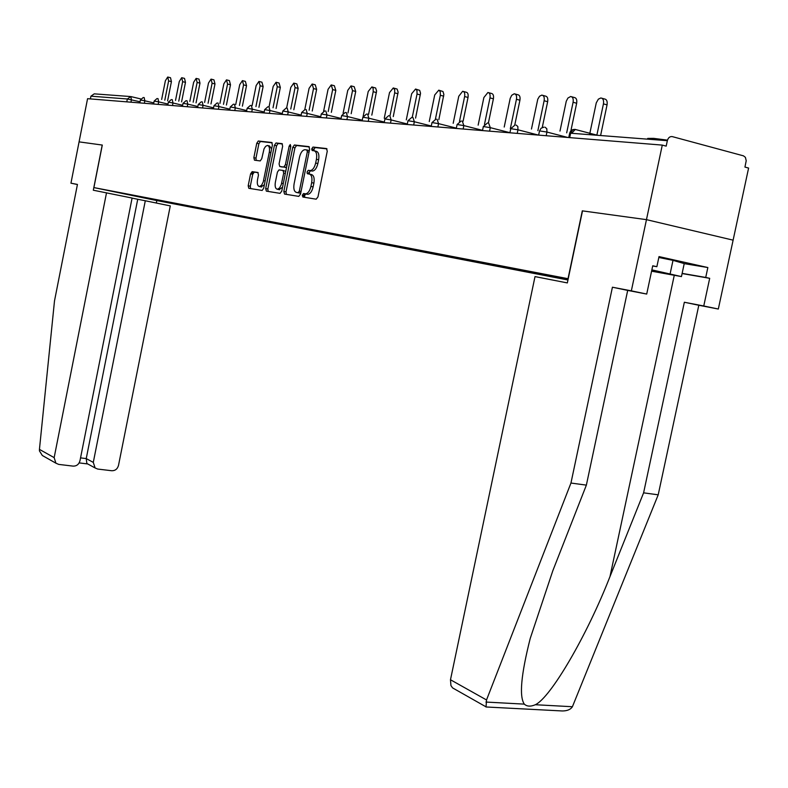 <?xml version="1.0" encoding="UTF-8"?>
<svg xmlns="http://www.w3.org/2000/svg" width="788" height="788" viewBox="0 0 788 788"><rect width="100%" height="100%" fill="white"/><g stroke="black" fill="none" stroke-linecap="round" stroke-linejoin="round"><path stroke-width="1.18" d="M302.365 195.148L302.878 197.039L316.185 199.187L317.978 196.862L327.256 151.227L326.488 148.548L313.023 147.061L311.792 148.715L312.314 150.567L314.038 150.764C316.372 151.523 317.17 154.359 316.431 159.265L315.663 163.037C314.51 167.637 312.728 170.139 310.305 170.563L308.246 170.316L307.084 171.951L307.596 173.813L309.31 174.049C311.634 174.867 312.422 177.733 311.674 182.639L310.915 186.411C309.782 190.952 308.019 193.424 305.616 193.838L303.518 193.543L302.365 195.148M309.635 174.128L311.506 174.552C313.831 175.369 314.629 178.226 313.89 183.131L313.122 186.894C311.989 191.435 310.226 193.907 307.822 194.321L305.714 194.015L304.572 195.631L304.789 197.345M327.01 148.883L315.17 147.573L313.988 149.227L314.107 150.774M314.481 150.863L316.234 151.276C318.579 152.035 319.376 154.872 318.628 159.777L317.869 163.549C316.717 168.139 314.934 170.641 312.501 171.065L310.442 170.809L309.28 172.444L309.438 174.079M647.48 139.151L647.716 138.412L653.626 138.363L667.485 140.136M252.18 171.656L250.594 173.852L248.19 185.771L248.821 188.302L262.148 190.45L263.684 188.233L272.402 145.031L271.742 142.5L258.287 141.013L256.76 143.258L253.854 157.679L254.485 160.181L260.217 160.929L261.754 158.693L264.029 148.843L265.595 146.371L267.359 145.445C269.26 145.879 269.91 148.134 269.309 152.222L263.231 181.959L261.557 185.278L259.488 186.559C257.568 186.106 256.908 183.821 257.518 179.703L258.464 175.005L257.824 172.464L252.18 171.656L254.297 172.119L252.712 174.325L250.308 186.234L250.623 188.598M44.729 456.853L42.325 455.494L39.449 450.903L39.439 449.387L54.49 300.977L77.441 184.431L70.95 183.18L79.076 141.87L102.292 145.061L79.076 141.87L87.567 98.687L662.284 145.1L666.185 146.135L667.337 140.688L570.63 133.211L569.704 137.624M102.302 145.051L93.9 187.593L568.217 278.725M561.657 710.934L562.327 710.963C567.202 710.943 570.561 709.535 572.413 706.728L658.207 494.815L698.808 305.261L718.321 309.034L733.116 240.153L646.465 219.645L582.302 210.849L568.02 278.686M667.337 140.688C668.234 137.654 669.889 136.294 672.312 136.619L743.478 155.847L745.399 157.334L746.216 160.732L744.946 167.086L748.6 168.061L733.116 240.153L646.465 219.645L662.284 145.1M283.828 191.435L284.527 194.075L298.79 196.379L300.524 194.084L309.625 149.237L308.886 146.607L294.387 145.002L292.762 147.326L283.828 191.435L286.005 191.908L286.359 194.37M280.075 193.356L266.344 191.139L265.684 188.549L274.431 145.258L276.007 142.973L281.966 143.633L282.656 146.184L279.07 163.904L279.75 166.485L283.788 167.026L285.384 164.731L289.137 146.174L290.27 144.549L290.811 146.361L281.759 191.1L280.075 193.356M567.951 279.986L156.891 200.585L93.9 187.593M157.895 200.113L165.194 201.531M157.807 200.566L111.502 191.198L568.148 279.06M568.02 279.701L565.144 279.149L564.779 278.41M548.448 275.258L548.31 275.908L565.144 279.149M548.31 275.908L536.598 273.633L536.224 272.904M520.661 269.91L520.523 270.55L536.598 273.633M520.523 270.55L509.304 268.373L508.93 267.654M494.086 264.798L493.958 265.418L509.304 268.373M493.958 265.418L483.192 263.33L482.827 262.631M468.633 259.912L468.515 260.513L483.192 263.33M468.515 260.513L458.183 258.513L457.818 257.824M444.255 255.223L444.136 255.804L458.183 258.513M444.136 255.804L434.208 253.884L433.853 253.204M420.871 250.722L420.753 251.293L434.208 253.884M420.753 251.293L411.208 249.441L410.853 248.781M398.423 246.408L398.304 246.969L411.208 249.441M398.304 246.969L389.124 245.186L388.77 244.536M376.851 242.251L376.743 242.803L389.124 245.186M376.743 242.803L367.897 241.089L367.543 240.448M356.117 238.262L356.009 238.803L367.897 241.089M356.009 238.803L347.478 237.149L347.134 236.528M336.171 234.42L336.062 234.952L347.478 237.149M336.062 234.952L327.838 233.356L327.493 232.746M316.953 230.726L316.845 231.248L327.838 233.356M316.845 231.248L308.906 229.712L308.571 229.101M298.445 227.161L298.337 227.683L308.906 229.712M298.337 227.683L290.674 226.195L290.339 225.595M280.597 223.723L280.489 224.235L290.674 226.195M280.489 224.235L272.756 222.226M263.369 220.413L263.271 220.916L273.081 222.797M263.271 220.916L255.775 218.956M246.743 217.212L246.644 217.705L256.1 219.517M246.644 217.705L239.385 215.804M230.677 214.119L239.71 216.355M230.579 214.602L223.546 212.76M215.154 211.135L223.861 213.302M215.055 211.608L208.229 209.805M200.132 208.239L208.544 210.347M200.044 208.712L193.424 206.958M185.604 205.441L193.73 207.49M185.505 205.904L179.083 204.2M171.528 202.743L179.388 204.722M171.439 203.196L165.5 202.043M170.878 203.077L170.572 202.555M184.944 205.796L184.628 205.254M199.463 208.593L199.147 208.052M214.474 211.489L214.159 210.938M229.998 214.484L229.672 213.922M246.053 217.587L245.718 217.015M262.67 220.788L262.335 220.207M279.888 224.107L279.553 223.536M297.726 227.555L297.391 226.964M316.224 231.12L315.889 230.52M335.432 234.824L335.087 234.213M355.368 238.675L355.033 238.055M376.093 242.674L375.748 242.044M397.654 246.831L397.3 246.191M420.093 251.155L419.738 250.505M443.467 255.667L443.112 254.997M467.836 260.375L467.471 259.676M493.268 265.28L492.894 264.571M519.834 270.402L519.459 269.683M547.601 275.761L547.236 275.022M90.393 98.914L90.925 96.175L94.245 93.851L129.951 96.5M157.255 200.447L156.95 199.935M303.823 197.187L304.523 193.749M308.551 173.951L308.866 172.355M313.269 150.675L313.585 149.129M252.16 174.197L252.653 171.754M309.389 146.932L296.564 145.514L294.929 147.839L286.005 191.908M311.782 149.907L311.91 148.745M307.064 173.143L307.3 172.001M302.296 195.779L302.543 195.188M298.15 192.686L299.351 191.08L307.33 151.779L306.818 149.937L304.789 149.72C302.385 150.153 300.622 152.645 299.499 157.196L294.091 183.89C293.353 188.716 294.111 191.553 296.377 192.4L300.73 193.06M309.329 150.646L306.906 149.956M298.347 192.833L296.377 192.4M300.336 193.159L298.563 192.883M282.449 143.948L278.144 143.475L276.568 145.75L267.831 189.012L268.166 191.435M281.809 166.948L286.596 167.194M275.357 182.274C274.736 186.47 275.426 188.805 277.425 189.268L279.573 187.968L281.296 184.589L283.7 173.035L283.01 170.435L278.982 169.883L277.406 172.148L275.357 182.274M278.922 189.593L282.537 187.248M285.739 171.4L283.109 170.454M258.198 172.68L254.297 172.119M260.995 186.884L264.394 184.727M271.624 148.912L269.486 145.938L268.019 145.603M272.205 142.815L260.404 141.505L258.868 143.751L255.972 158.152L256.199 160.407M602.022 98.283L604.465 98.963C606.701 99.327 607.568 101.307 607.055 104.873L600.604 135.526M607.055 104.873L603.441 103.878C603.953 100.303 603.086 98.333 600.86 97.958L598.358 99.16L596.27 102.864L589.552 134.679M603.441 103.878L596.841 135.24M571.733 96.796L574.216 97.476C576.343 97.84 577.161 99.761 576.658 103.248L570.867 130.897M576.658 103.248L573.093 102.273C573.595 98.786 572.778 96.865 570.65 96.5L567.892 98.076L566.247 101.297L559.982 131.103M573.093 102.273L566.68 132.857M542.814 95.378L545.335 96.067C547.365 96.422 548.143 98.293 547.65 101.701L542.252 127.508M547.65 101.701L544.124 100.746C544.616 97.338 543.848 95.456 541.819 95.102L539.534 96.254L537.771 99.209L531.467 129.035M544.124 100.746L537.869 130.69M515.194 94.028L517.736 94.718C519.676 95.062 520.405 96.894 519.922 100.224L514.761 125.016M519.922 100.224L516.445 99.288C516.928 95.959 516.199 94.117 514.259 93.772L511.727 95.279L510.2 98.362L504.212 127.045M516.445 99.288L510.338 128.621M488.767 92.728L491.338 93.417C493.19 93.762 493.879 95.555 493.406 98.805L488.393 122.987M493.406 98.805L489.969 97.889C490.441 94.629 489.752 92.836 487.9 92.501L483.862 97.564L478.149 125.144M489.969 97.889L484.492 124.327M463.472 91.497L466.053 92.186C467.826 92.511 468.486 94.264 468.023 97.446L463.088 121.293M468.023 97.446L464.624 96.55C465.087 93.368 464.437 91.605 462.664 91.28L458.774 96.244L453.179 123.312M464.624 96.55L459.483 121.431M651.637 270.954L666.609 273.643L651.814 270.077M658.827 257.479L673.001 260.365L684.23 263.586L681.453 276.588L651.577 271.19M651.863 269.87L681.453 276.588M673.001 260.365L670.174 273.594M454.834 689.185L452.588 687.904L450.933 685.55L450.48 679.758L486.521 699.961L486.038 706.974M684.22 263.635L707.851 267.536L659.014 256.592L656.867 266.689L652.73 265.783L646.712 294.062L627.691 290.408L586.37 485.122L552.831 570.699L530.216 638.477C521.045 674.705 519.075 696.582 524.315 704.127C526.936 706.55 530.62 706.747 535.347 704.728C550.694 697.607 587.05 635.433 609.991 576.56L643.599 492.845L684.348 302.247L703.763 305.99L709.692 278.312L682.103 273.554M586.37 485.122L570.955 483.044L612.424 287.216L631.346 290.851L646.465 219.645L582.509 210.879L567.34 282.922L535.013 276.598L450.48 679.758M486.521 699.961L570.955 483.044M646.712 294.062L631.346 290.851M627.691 290.408L612.424 287.216M707.851 267.536L705.723 277.445L709.692 278.312M718.321 309.034L703.763 305.99M698.808 305.261L684.348 302.247M658.207 494.815L643.599 492.845M656.867 266.689L652.691 265.98M682.142 273.377L705.723 277.445M106.518 192.794L54.155 457.631L55.928 463.196L58.686 464.398L73.117 466.122C76.623 466.171 78.908 464.378 79.972 460.763L132.098 198.044L93.309 190.213L102.213 145.041M70.95 183.18L77.421 184.52M97.692 469.057L111.778 470.741C115.206 470.781 117.442 469.018 118.495 465.442L170.277 205.895L145.297 200.763L93.289 462.389L95.102 467.964L97.692 469.057M87.744 463.955L86.857 463.472L86.237 458.586L137.733 199.275L132.088 198.113M137.733 199.275L145.297 200.763M156.812 200.566L156.319 203.018M439.231 90.315L442.984 91.507L443.871 94.462L438.837 119.668M443.693 96.156L440.334 95.269L440.226 91.625L438.798 90.147L434.72 94.974L429.253 121.559M440.334 95.269L435.4 119.215M415.985 89.172L419.689 90.364L420.536 93.25L415.581 118.102M420.349 94.905L417.039 94.038L416.951 90.472L415.581 89.024L411.651 93.752L406.293 119.865M417.039 94.038L412.252 117.343M393.665 88.089L397.093 89.044L398.127 92.088L393.261 116.594M397.95 93.713L394.68 92.866L394.719 89.783L393.291 87.941L389.508 92.59L384.249 118.239M394.68 92.866L389.991 115.747M372.222 87.044L375.62 87.99L376.605 90.965L371.808 115.127M376.418 92.56L373.197 91.723L373.128 88.305L371.877 86.907L368.223 91.467L363.14 116.368M373.197 91.723L368.577 114.319M351.606 86.04L354.206 86.71L355.723 91.457L351.182 113.718M355.723 91.457L352.531 90.64L351.015 85.882L347.754 90.384L343.095 113.245M352.531 90.64L347.991 112.92M303.39 195.375L302.976 197.049M331.768 85.065L334.358 85.734L335.806 90.393L331.344 112.349M335.806 90.393L332.654 89.586L331.216 84.927L328.054 89.349L323.622 111.177M313.082 149.011L313.092 150.656M299.115 191.819L299.036 192.883M332.654 89.586L328.192 111.571M312.659 84.139L315.249 84.799L316.628 89.369L312.235 111.029M316.628 89.369L313.516 88.581L312.146 84.011L309.083 88.345L304.798 109.502M313.516 88.581L309.123 110.271M294.249 83.242L296.83 83.902L298.15 88.384L293.826 109.759M298.15 88.384L295.076 87.606L293.766 83.114L290.802 87.379L286.625 108.045M295.076 87.606L290.752 109M276.499 82.376L279.07 83.026L280.331 87.429L276.076 108.517M280.331 87.429L277.287 86.67L276.046 82.257L273.17 86.453L269.063 106.794M277.287 86.67L273.032 107.779M259.37 81.548L261.931 82.188L263.133 86.513L258.937 107.326M263.133 86.513L260.129 85.764L258.937 81.44L256.149 85.547L252.101 105.661M260.129 85.764L255.942 106.587M242.842 80.74L245.383 81.381L246.526 85.626L242.399 106.163M246.526 85.626L243.561 84.887L242.428 80.632L239.719 84.68L235.73 104.548M243.561 84.887L239.434 105.444M226.865 79.962L229.397 80.593L230.49 84.769L226.422 105.04M230.49 84.769L227.565 84.04L226.471 79.864L223.841 83.843L219.911 103.464M227.565 84.04L223.496 104.331M211.42 79.214L213.942 79.844L214.986 83.942L210.977 103.947M214.986 83.942L212.09 83.223L211.046 79.125L208.495 83.035L204.624 102.41M212.09 83.223L208.081 103.248M196.488 78.485L198.99 79.105L199.985 83.144L196.045 102.883M199.985 83.144L197.128 82.435L196.133 78.396L193.651 82.257L189.829 101.396M197.128 82.435L193.178 102.204M182.028 77.785L184.52 78.396L185.476 82.366L181.585 101.859M185.476 82.366L182.649 81.676L181.693 77.707L179.28 81.499L175.517 100.411M182.649 81.676L178.758 101.179M168.031 77.106L170.513 77.717L171.42 81.617L167.598 100.864M171.42 81.617L168.622 80.937L167.716 77.027L165.372 80.76L161.658 99.446M168.622 80.937L164.8 100.194M597.57 135.3L574.945 129.37L572.433 130.148L570.63 133.211L569.635 133.349M130.936 96.599L140.835 98.943M126.779 101.859L127.351 98.983L90.925 96.175M140.057 101.78L127.351 98.983L130.788 96.56L131.438 99.751L130.956 102.194M567.764 137.467L546.951 132.059L546.192 135.723M575.368 129.449L571.566 133.29M543.947 127.134L541.08 128.237L539.524 130.897L546.951 132.059L546.803 128.72L545.079 127.213M538.509 135.103L517.962 129.803L517.224 133.389M509.935 132.689L490.294 127.656L489.575 131.153M482.542 130.355L463.856 125.597L463.147 129.015M456.351 128.129L438.561 123.637L437.872 126.976M431.302 126.011L414.35 121.746L413.67 125.026M407.307 123.992L391.144 119.943L390.484 123.155M384.317 122.051L368.882 118.21L368.242 121.352M362.253 120.2L347.508 116.555L346.887 119.628M341.076 118.427L326.981 114.959L326.37 117.973M320.726 116.722L307.241 113.423L306.64 116.378M301.154 115.097L288.241 111.945L287.659 114.841M282.311 113.531L269.949 110.517L269.378 113.373M264.177 112.024L252.318 109.148L251.756 111.945M246.693 110.566L235.326 107.828L234.775 110.576M229.83 109.177L218.916 106.547L218.374 109.256M213.558 107.828L203.087 105.316L202.555 107.976M197.847 106.538L187.78 104.134L187.258 106.735M182.668 105.287L172.996 102.982L172.483 105.543M167.992 104.075L158.683 101.869L158.181 104.39M153.798 102.913L144.844 100.795L144.352 103.277M538.637 135.112L539.494 131.005M515.076 124.996L510.772 128.671L517.962 129.803L517.834 126.543L516.189 125.075M509.915 132.798L510.752 128.779M487.516 122.958L483.33 126.543L490.294 127.656L488.619 123.036M482.492 130.581L483.31 126.641M461.177 121.007L457.099 124.514L463.856 125.597L462.27 121.086M456.282 128.464L457.079 124.602M435.981 119.146L432.011 122.573L438.561 123.637L437.064 119.215M431.213 126.435L431.991 122.652M411.858 117.363L407.987 120.712L414.35 121.746L412.922 117.432M407.209 124.504L407.967 120.791M388.74 115.649L384.958 118.929L391.144 119.943L389.794 115.718M384.199 122.642L384.938 118.998M366.558 114.014L362.864 117.225L368.882 118.21L367.602 114.083M362.125 120.859L362.854 117.284M345.262 112.438L341.657 115.58L347.508 116.555L346.296 112.507M340.928 119.146L341.647 115.639M324.804 110.921L321.277 114.004L326.981 114.959L325.828 110.99M320.568 117.501L321.268 114.063M305.133 109.463L301.676 112.487L307.241 113.423L306.138 109.532M300.986 115.925L301.666 112.546M286.202 108.064L282.813 111.029L288.241 111.945L287.196 108.133M282.134 114.398L282.813 111.078M267.969 106.715L264.66 109.63L269.949 110.517L268.954 106.784M263.99 112.93L264.65 109.67M250.397 105.415L247.146 108.271L252.318 109.148L251.372 105.484M246.496 111.522L247.146 108.311M233.455 104.164L230.273 106.971L235.326 107.828L234.42 104.223M229.633 110.162L230.263 107.001M217.104 102.952L213.981 105.71L218.916 106.547L218.059 103.011M213.351 108.843L213.972 105.74M201.314 101.79L198.251 104.528L203.087 105.316L202.26 101.849M186.057 100.657L183.052 103.346L187.78 104.134L186.992 100.716M171.311 99.564L168.366 102.184L172.996 102.982L172.237 99.623M167.775 105.168L168.356 102.213M157.048 98.51L154.153 101.081L158.683 101.869L157.974 98.569M153.571 104.016L154.153 101.11M143.249 97.495L140.402 100.046L144.844 100.795L144.155 97.545M307.497 194.291L305.291 193.809M313.122 186.894L310.915 186.411M313.89 183.131L311.674 182.639M310.502 170.819L308.305 170.316M312.215 171.045L310.019 170.543M317.869 163.549L315.663 163.037M318.628 159.777L316.431 159.265M315.22 147.573L313.023 147.061M305.793 194.025L303.587 193.543M294.929 147.839L292.762 147.326M296.633 145.514L294.466 145.012M301.055 191.454L299.351 191.08M309.024 152.173L307.33 151.779M267.831 189.012L265.684 188.549M276.568 145.75L274.431 145.258M278.213 143.475L276.076 142.973M281.907 166.977L279.75 166.485M285.867 167.509L283.7 167.017M287.019 165.106L285.384 164.731M290.772 146.548L289.137 146.174M283.276 183.584L281.641 183.22M285.335 173.399L283.7 173.035M265.152 180.964L263.576 180.619M270.885 152.586L269.309 152.222M255.972 158.152L253.854 157.679M258.868 143.751L256.76 143.258M260.464 141.505L258.356 141.022M250.308 186.234L248.19 185.771M252.712 174.325L250.594 173.852M485.94 702.059L524.315 704.127M535.347 704.728L572.413 706.728M674.262 275.337L609.991 576.56M39.439 449.387L54.155 457.631M80.543 457.887L86.237 458.586L93.289 462.389M647.559 139.161L647.716 138.412M597.383 135.28L575.21 129.449C572.354 129.212 570.502 130.463 569.665 133.221L568.759 137.545M197.64 107.572L198.251 104.489M182.452 106.35L183.052 103.317M139.831 102.913L140.402 100.017M307.822 194.321L305.616 193.838M310.442 170.809L308.246 170.316M312.501 171.065L310.305 170.563M315.17 147.573L312.974 147.061M305.714 194.015L303.518 193.543M296.564 145.514L294.387 145.002M300.405 193.168L298.219 192.686M278.144 143.475L276.007 142.973M285.945 167.509L283.788 167.026M279.592 189.741L277.425 189.268M261.626 187.022L259.488 186.559M260.404 141.505L258.287 141.013M254.219 172.119L252.101 171.646M452.588 687.904L485.704 706.669M562.327 710.963L485.96 706.974M95.102 467.964L86.857 463.472M87.645 463.935L79.155 462.911M42.325 455.494L55.928 463.196"/></g></svg>
